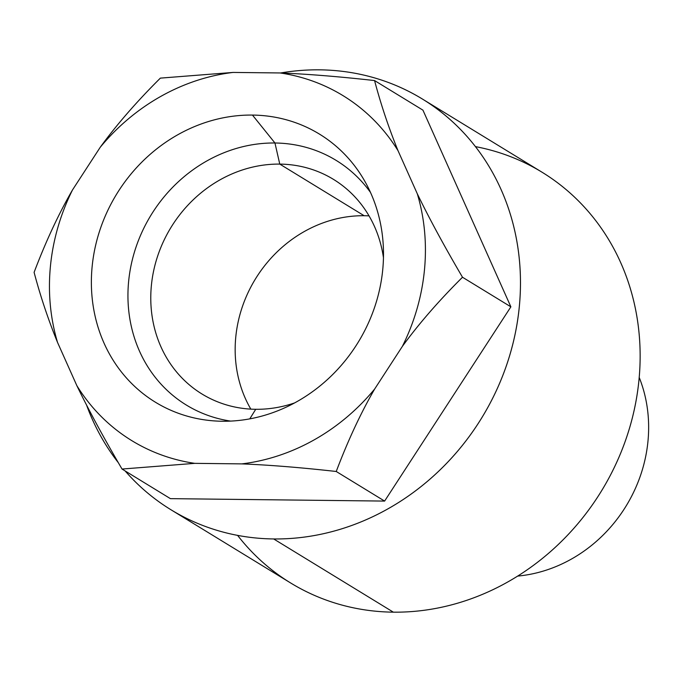 <?xml version="1.0" encoding="UTF-8"?>
<svg xmlns="http://www.w3.org/2000/svg" width="682" height="682" viewBox="0 0 682 682"><rect width="100%" height="100%" fill="white"/><g stroke="black" fill="none" stroke-linecap="round" stroke-linejoin="round"><path stroke-width="1.02" d="M233.091 72.428L280.114 72.957A202.264 182.35 121.5 0 1 398.015 150.662L417.324 193.841A202.264 182.35 121.5 0 1 402.363 346.396L374.648 389.038A202.264 182.35 121.5 0 1 241.786 463.888L194.762 463.351A202.264 182.35 121.5 0 1 76.853 385.654L57.552 342.475A202.264 182.35 121.5 0 1 72.514 189.92L100.228 147.278A202.264 182.35 121.5 0 1 233.091 72.428L160.364 78.123L233.091 72.428A202.264 182.35 -58.5 0 0 100.228 147.278C116.665 124.678 136.707 101.627 160.364 78.123C136.707 101.627 116.665 124.678 100.228 147.278L72.514 189.92A202.264 182.35 -58.5 0 0 57.552 342.475C48.226 319.585 40.409 296.21 34.1 272.365C45.771 241.513 58.575 214.037 72.514 189.92C58.575 214.037 45.771 241.513 34.1 272.365C40.409 296.21 48.226 319.585 57.552 342.475L76.853 385.654A202.264 182.35 -58.5 0 0 194.762 463.351L122.035 469.046C103.732 437.861 88.677 410.061 76.853 385.654C88.677 410.061 103.732 437.861 122.035 469.046L170.415 498.644L122.035 469.046L194.762 463.351L241.786 463.888C268.785 464.945 300.268 467.477 336.235 471.484L384.614 501.082L170.415 498.644L384.614 501.082L510.878 306.832L462.498 277.242C438.833 300.753 418.791 323.805 402.363 346.396A202.264 182.35 -58.5 0 0 417.324 193.841C429.149 218.257 444.204 246.057 462.498 277.242C444.204 246.057 429.149 218.257 417.324 193.841L398.015 150.662A202.264 182.35 -58.5 0 0 280.114 72.957L233.091 72.428M252.451 115.07A157.15 141.685 -58.5 0 0 92.147 266.5A157.15 141.685 -58.5 0 0 222.426 421.246A157.15 141.685 -58.5 0 0 382.721 269.808A157.15 141.685 -58.5 0 0 252.451 115.07A157.15 141.685 -58.5 0 0 92.428 263.874A157.15 141.685 -58.5 0 0 217.447 421.101A157.15 141.685 -58.5 0 0 222.426 421.246A157.15 141.685 -58.5 0 0 359.687 339.781A157.15 141.685 -58.5 0 0 364.495 180.713A157.15 141.685 -58.5 0 0 252.451 115.07L274.957 142.998L252.451 115.07M230.601 421.092A143.433 129.316 121.5 0 1 129.81 272.212A143.433 129.316 121.5 0 1 274.957 142.998A143.433 129.316 121.5 0 1 370.488 192.426A143.433 129.316 -58.5 0 0 274.957 142.998L279.765 164.098A125.855 113.468 121.5 0 1 383.455 257.702A125.855 113.468 -58.5 0 0 333.413 179.34A125.855 113.468 -58.5 0 0 279.765 164.098L274.957 142.998A143.433 129.316 -58.5 0 0 129.81 272.212A143.433 129.316 -58.5 0 0 230.601 421.092M294.624 402.917A125.855 113.468 121.5 0 1 255.724 409.294L249.774 418.867L255.724 409.294A125.855 113.468 121.5 0 1 151.395 285.374A125.855 113.468 121.5 0 1 279.765 164.098A125.855 113.468 -58.5 0 0 157.849 255.486A125.855 113.468 -58.5 0 0 202.068 394.051A125.855 113.468 -58.5 0 0 255.724 409.294A125.855 113.468 -58.5 0 0 294.624 402.917M364.154 215.725L279.765 164.098L364.154 215.725A125.855 113.468 121.5 0 1 369.039 215.887A125.855 113.468 -58.5 0 0 364.154 215.725A125.855 113.468 -58.5 0 0 253.977 281.385A125.855 113.468 -58.5 0 0 250.831 409.123A125.855 113.468 121.5 0 1 253.977 281.385A125.855 113.468 121.5 0 1 364.154 215.725M422.942 110.152L374.563 80.561C338.604 76.546 307.122 74.014 280.114 72.957C307.122 74.014 338.604 76.546 374.563 80.561C380.88 104.414 388.697 127.781 398.015 150.662C388.697 127.781 380.88 104.414 374.563 80.561L422.942 110.152L510.878 306.832L422.942 110.152M336.235 471.484C300.268 467.477 268.785 464.945 241.786 463.888A202.264 182.35 -58.5 0 0 374.648 389.038C360.71 413.164 347.905 440.64 336.235 471.484C347.905 440.64 360.71 413.164 374.648 389.038L402.363 346.396C418.791 323.805 438.833 300.753 462.498 277.242L510.878 306.832L384.614 501.082L336.235 471.484M422.329 98.992L542.002 172.196A240.789 217.089 121.5 0 1 626.605 437.315A240.789 217.089 121.5 0 1 393.352 612.163L273.678 538.951A240.789 217.089 -58.5 0 0 506.939 364.111A240.789 217.089 -58.5 0 0 422.329 98.992A240.789 217.089 -58.5 0 0 319.679 69.837A240.789 217.089 -58.5 0 0 280.583 72.983A240.789 217.089 121.5 0 1 319.679 69.837A240.789 217.089 121.5 0 1 519.283 306.934A240.789 217.089 121.5 0 1 273.678 538.951A240.789 217.089 121.5 0 1 125.138 470.947A240.789 217.089 -58.5 0 0 171.029 509.804A240.789 217.089 -58.5 0 0 273.678 538.951L393.352 612.163A240.789 217.089 121.5 0 1 290.702 583.008L171.029 509.804M118.301 462.652A240.789 217.089 121.5 0 1 86.537 404.989A240.789 217.089 -58.5 0 0 118.301 462.652M475.422 146.613A240.789 217.089 121.5 0 1 636.315 399.362A240.789 217.089 121.5 0 1 393.352 612.163A240.789 217.089 121.5 0 1 237.6 535.387M639.204 377.436A140.296 126.485 121.5 0 1 517.681 576.085A140.296 126.485 -58.5 0 0 639.204 377.436"/></g></svg>
